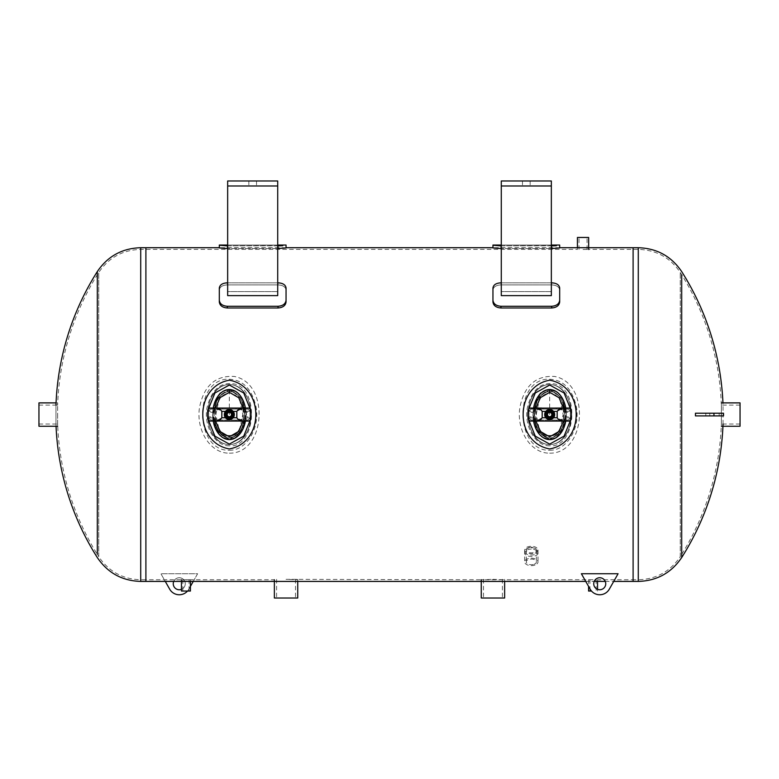 <?xml version="1.0" encoding="UTF-8"?>
<svg xmlns="http://www.w3.org/2000/svg" width="779" height="779" viewBox="0 0 779 779"><rect width="100%" height="100%" fill="white"/><g stroke="black" fill="none" stroke-linecap="round" stroke-linejoin="round"><path stroke-width="0.58" stroke-dasharray="3.9 2.92" d="M531.327 547.666C535.377 547.929 537.598 549.205 537.997 551.513C538.406 556.206 524.238 556.206 524.647 551.513C525.046 549.205 527.266 547.929 531.327 547.666M531.327 549.049C527.266 549.312 525.046 550.587 524.647 552.895C524.238 557.589 538.406 557.589 537.997 552.895C537.598 550.587 535.377 549.312 531.327 549.049M492.951 579.333L504.626 579.751L481.266 579.751L492.951 579.333M723.029 424.078L723.029 405.061L723.029 424.078L721.364 424.078L721.364 405.061L721.364 424.078A265.288 265.288 0 0 1 680.271 556.654L680.271 272.475L680.271 556.664C670.213 571.523 656.22 579.216 638.283 579.751L638.283 249.387L638.283 579.751L633.103 579.751L633.103 249.387L633.103 579.751L633.103 249.387L633.103 579.751L597.542 579.751L597.542 581.416L588.573 581.416L588.573 579.751L593.062 579.693L504.626 579.751L504.626 581.416L481.266 581.416L481.266 579.751L286.049 579.333L297.734 579.751L297.734 581.416L274.374 581.416L274.374 579.751L181.458 579.751L190.427 579.751L190.427 581.416L181.458 581.416L181.458 579.751L145.897 579.751L145.897 249.387L145.897 579.751L145.897 249.387L145.897 579.751L140.717 579.751L140.717 249.387L140.717 579.751C122.78 579.216 108.787 571.523 98.729 556.664L98.729 272.475L98.729 556.664A265.288 265.288 0 0 1 57.636 424.078L57.636 405.061L57.636 424.049L55.971 424.078L55.971 405.061L55.971 424.049A266.963 266.963 0 0 0 56.049 426.249M585.75 581.416L594.221 581.358M583.043 249.484L588.671 249.387L583.043 249.484M55.971 405.061L57.636 405.061A265.288 265.288 0 0 1 98.729 272.475C108.787 257.615 122.78 249.913 140.717 249.387L577.424 249.387L577.424 247.712L588.671 247.712L588.671 249.387L638.283 249.387C656.22 249.913 670.213 257.615 680.271 272.475M555.846 391.311C560.831 394.865 563.977 399.666 565.281 405.713L565.535 422.354C564.356 428.859 561.114 434.02 555.816 437.837L563.86 427.749L566.362 414.564L562.448 398.459L549.672 389.539L536.906 398.459L532.992 414.564L536.906 430.67L549.672 439.599L551.259 439.483M552.73 439.171L554.482 438.528M543.538 437.837C538.231 434.01 534.988 428.839 533.81 422.325C537.306 433.893 542.593 439.648 549.672 439.599L536.906 430.67L532.992 414.564L536.906 398.459L549.672 389.539L562.448 398.459L566.362 414.564L562.448 430.67L549.672 439.599A25.025 16.68 -90 0 0 564.123 402.052A25.025 16.68 -90 0 0 535.231 402.052A25.025 16.68 -90 0 0 549.672 439.599A25.025 16.68 -90 0 1 535.231 402.052A25.025 16.68 -90 0 1 564.123 402.052A25.025 16.68 -90 0 1 549.672 439.599A25.025 16.68 -90 0 0 564.123 402.052A25.025 16.68 -90 0 0 535.231 402.052A25.025 16.68 -90 0 0 549.672 439.599L543.314 437.701L539.029 433.835L534.209 423.951L534.073 405.703C535.874 396.725 541.074 391.331 549.672 389.539L550.626 389.578M235.492 391.311C240.477 394.865 243.623 399.666 244.927 405.713L245.181 422.354C244.002 428.859 240.76 434.02 235.462 437.837L243.506 427.749L246.008 414.564L242.094 398.459L229.328 389.539L216.552 398.459L212.638 414.564L216.552 430.67L229.328 439.599L230.905 439.483M232.376 439.171L234.128 438.528M229.289 439.599L216.552 430.67L212.638 414.564L216.552 398.459L229.328 389.539L242.094 398.459L246.008 414.564L242.094 430.67L229.328 439.599A25.025 16.68 -90 0 0 243.769 402.052A25.025 16.68 -90 0 0 214.877 402.052A25.025 16.68 -90 0 0 229.328 439.599A25.025 16.68 -90 0 1 214.877 402.052A25.025 16.68 -90 0 1 243.769 402.052A25.025 16.68 -90 0 1 229.328 439.599A25.025 16.68 -90 0 0 243.769 402.052A25.025 16.68 -90 0 0 214.877 402.052A25.025 16.68 -90 0 0 229.328 439.599L222.96 437.701L218.675 433.835L213.855 423.951L213.719 405.703C215.52 396.725 220.72 391.331 229.328 389.539L230.272 389.578M145.897 247.712L145.897 581.416L145.897 247.712M633.103 581.416L633.103 247.712L633.103 581.416M559.692 300.236L559.692 301.94C559.215 305.572 556.547 307.588 551.678 307.978L551.678 306.274C556.547 305.884 559.215 303.868 559.692 300.236L559.692 290.09C559.215 286.896 556.547 285.172 551.678 284.9L500.955 284.9C496.087 285.172 493.419 286.896 492.951 290.09L492.951 300.236C493.419 303.868 496.087 305.884 500.955 306.274L500.955 307.978C496.087 307.588 493.419 305.572 492.951 301.94L492.951 300.236M501.286 282.826L551.347 282.826M501.286 291.599L501.286 295.621L501.286 291.599L551.347 291.599L551.347 295.621L551.347 291.599L501.286 291.599L501.286 185.986L551.347 185.986L551.347 291.599L551.347 185.986L501.286 185.986L501.286 295.621L551.347 295.621L551.347 185.986L501.286 185.986L501.286 245.064L551.347 245.064L501.286 245.064L501.286 185.986L551.347 185.986L551.347 245.064L551.347 185.986L501.286 185.986L501.286 291.599M492.951 290.09L492.951 301.94L492.951 290.09C493.419 286.896 496.087 285.172 500.955 284.9L551.678 284.9C556.547 285.172 559.215 286.896 559.692 290.09L559.692 288.016C559.215 284.822 556.547 283.098 551.678 282.826L500.955 282.826C496.087 283.098 493.419 284.822 492.951 288.016L492.951 290.09M551.347 248.53L501.286 248.53M559.692 247.712L492.951 247.712L559.692 247.712L551.678 248.53L500.955 248.53L492.951 247.926L492.951 245.268L500.955 245.872L556.401 245.726M551.347 245.872L501.286 245.872M551.678 306.274L500.955 306.274M551.678 307.978L500.955 307.978M501.286 185.986L551.347 185.986L551.347 180.981L501.286 180.981L501.286 185.986L551.347 185.986M526.322 185.986L522.475 185.986L526.322 185.986M526.322 180.981L522.475 180.981L526.322 180.981M286.049 300.236L286.049 301.94C285.581 305.572 282.913 307.588 278.045 307.978L278.045 306.274C282.913 305.884 285.581 303.868 286.049 300.236L286.049 290.09C285.581 286.896 282.913 285.172 278.045 284.9L227.322 284.9C222.453 285.172 219.785 286.896 219.308 290.09L219.308 300.236C219.785 303.868 222.453 305.884 227.322 306.274L227.322 307.978C222.453 307.588 219.785 305.572 219.308 301.94L219.308 300.236M227.653 282.826L277.714 282.826M227.653 291.599L227.653 295.621L227.653 291.599L277.714 291.599L277.714 295.621L277.714 291.599L227.653 291.599L227.653 185.986L277.714 185.986L277.714 291.599L277.714 185.986L227.653 185.986L227.653 295.621L277.714 295.621L277.714 185.986L227.653 185.986L227.653 245.064L277.714 245.064L227.653 245.064L227.653 185.986L277.714 185.986L277.714 245.064L277.714 185.986L227.653 185.986L227.653 291.599M219.308 290.09L219.308 301.94L219.308 290.09C219.785 286.896 222.453 285.172 227.322 284.9L278.045 284.9C282.913 285.172 285.581 286.896 286.049 290.09L286.049 288.016C285.581 284.822 282.913 283.098 278.045 282.826L227.322 282.826C222.453 283.098 219.785 284.822 219.308 288.016L219.308 290.09M277.714 248.53L227.653 248.53M286.049 247.712L219.308 247.712L286.049 247.712L278.045 248.53L227.322 248.53L219.308 247.926L219.308 245.268L227.322 245.872L282.767 245.726M277.714 245.872L227.653 245.872M278.045 306.274L227.322 306.274M278.045 307.978L227.322 307.978M227.653 185.986L277.714 185.986L277.714 180.981L227.653 180.981L227.653 185.986L277.714 185.986M252.678 185.986L256.525 185.986L252.678 185.986M252.678 180.981L256.525 180.981L252.678 180.981M185.938 579.693L190.427 579.693L185.938 579.693M185.938 591.037L189.054 591.037L185.938 591.037M181.458 591.037L190.427 591.037M593.062 579.693L588.573 579.693L593.062 579.693M588.573 591.037L591.475 591.037M286.049 579.333L297.734 579.333L286.049 579.333M286.049 598.019L295.504 598.019L286.049 598.019M274.374 598.019L297.734 598.019M492.951 598.019L483.496 598.019L492.951 598.019M481.266 598.019L504.626 598.019M528.493 547.676A5.054 2.824 180 0 1 533.693 547.52A5.054 2.824 180 0 1 536.38 550.013A5.054 2.824 180 0 1 534.151 552.36A5.054 2.824 180 0 1 528.951 552.515A5.054 2.824 180 0 1 526.273 550.013A5.054 2.824 180 0 1 528.493 547.676M534.151 564.259A5.054 2.824 0 0 0 536.38 561.912A5.054 2.824 0 0 0 531.327 559.088A5.054 2.824 0 0 0 526.273 561.912A5.054 2.824 0 0 0 528.951 564.405A5.054 2.824 0 0 0 534.151 564.259M535.056 565.009A6.67 3.729 180 0 1 528.191 565.203A6.67 3.729 180 0 1 524.647 561.912A6.67 3.729 180 0 1 531.327 558.183A6.67 3.729 180 0 1 537.997 561.912A6.67 3.729 180 0 1 535.056 565.009M535.056 553.109A6.67 3.729 0 0 0 537.997 550.013A6.67 3.729 0 0 0 531.327 546.283A6.67 3.729 0 0 0 524.647 550.013A6.67 3.729 0 0 0 528.191 553.314A6.67 3.729 0 0 0 535.056 553.109M605.741 583.744A6.008 6.008 0 0 0 596.733 578.544A6.008 6.008 0 0 0 596.733 588.943A6.008 6.008 0 0 0 605.741 583.744M581.377 573.734L618.088 573.734L609.305 589.187A11.013 11.013 0 0 1 590.161 589.187L581.377 573.734M173.259 583.744A6.008 6.008 0 0 0 182.267 588.943A6.008 6.008 0 0 0 182.267 578.544A6.008 6.008 0 0 0 173.259 583.744M173.727 581.416A6.008 6.008 0 0 1 183.571 579.547A6.008 6.008 0 0 1 181.458 589.343M169.695 589.187L160.912 573.734L197.623 573.734L188.839 589.187A11.013 11.013 0 0 1 169.695 589.187M193.25 581.416L197.623 573.734L160.912 573.734L165.284 581.416M187.525 591.037A11.013 11.013 0 0 0 188.839 589.187L190.427 586.392M681.683 274.724L681.683 554.414M97.317 554.414L97.317 274.724M38.95 414.564L38.95 424.019L38.95 414.564M57.636 414.564L57.636 426.249L57.636 414.564M38.95 402.889L38.95 426.249M740.05 414.564L740.05 424.019L740.05 414.564M721.364 414.564L721.364 426.249L721.364 414.564M740.05 426.249L740.05 402.889M712.493 415.898L705.813 415.898L712.493 415.898M712.493 413.23L705.813 413.23L712.493 413.23M695.452 415.898L723.506 415.898L709.766 415.898L709.766 413.23L695.452 413.23L709.766 413.23L709.766 415.898L695.452 415.898L723.506 415.898L723.506 413.23L695.452 413.23L695.452 415.898M583.043 237.468L587.074 237.468L583.043 237.468M588.671 237.468L577.424 237.468M229.328 453.174C266.223 453.826 269.962 382.538 234.08 376.442C215.783 375.439 204.341 385.381 199.765 406.258C195.402 428.207 209.181 453.436 229.328 453.174M213.212 421.079A25.025 16.68 -90 0 1 213.212 408.06M234.07 438.558C244.664 429.132 248.462 418.956 245.434 408.06A25.025 16.68 -90 0 1 245.434 421.079M229.328 445.763C215.773 446.659 203.27 426.658 207.068 407.505C211.382 390.328 219.902 382.392 232.629 383.706C259.962 386.598 256.369 448.519 229.328 445.763M229.328 450.233C246.846 450.749 260.128 427.593 255.989 406.755C251.51 387.338 241.227 378.195 225.141 379.324C192.647 384.144 196.327 451.723 229.328 450.233M229.328 444.605C201.118 444.079 200.573 386.296 228.529 384.553C257.732 383.794 258.307 444.088 229.328 444.605C258.307 444.088 257.732 383.794 228.529 384.553C200.573 386.296 201.118 444.079 229.328 444.605M229.318 417.242C225.978 415.665 225.871 413.892 228.997 411.916C232.746 413.464 232.853 415.236 229.318 417.242M229.328 384.534A30.03 21.695 90 0 0 210.534 429.58A30.03 21.695 90 0 0 248.112 429.58A30.03 21.695 90 0 0 229.328 384.534A30.03 21.695 90 0 1 248.112 429.58A30.03 21.695 90 0 1 210.534 429.58A30.03 21.695 90 0 1 229.328 384.534M233.067 390.182L234.907 390.98M235.774 391.486L236.358 391.876M237.546 392.791L240.808 396.414M242.96 400.143L244.966 405.869M232.142 439.239L228.588 439.57M224.508 438.528C201.985 424.36 217.604 389.607 223.378 391.185M223.748 390.98L224.829 390.464M228.364 389.578L229.328 389.539C224.011 388.867 216.465 394.914 213.709 405.723M243.243 405.353C241.169 399.276 238.725 392.48 229.328 391.077L228.568 391.107C220.749 393.823 216.377 398.517 215.442 405.197L214.176 414.564C213.582 426.512 218.636 434.341 229.328 438.061C233.866 438.704 240.545 432.063 241.568 428.343C243.389 424.711 244.363 420.115 244.47 414.564L243.243 405.353M228.568 391.107C219.873 394.417 215.286 400.036 214.79 407.953C212.871 418.576 215.15 427.505 221.616 434.74C224.479 437.613 228.072 438.558 232.405 437.555C238.296 434.293 241.743 430.242 242.756 425.392C244.781 420.718 244.957 414.068 243.272 405.44C241.432 399.247 237.984 391.662 228.568 391.107M229.328 414.564L229.328 393.006C234.236 393.58 237.761 396.229 239.903 400.932L242.795 414.564L239.903 428.207M218.743 428.207L215.851 414.564L218.743 400.932C220.885 396.229 224.41 393.58 229.328 393.006L229.328 391.077C234.43 391.594 238.277 394.369 240.877 399.413L243.223 405.284L243.301 423.572L240.877 429.716C238.277 434.77 234.43 437.545 229.328 438.061C224.216 437.545 220.369 434.77 217.769 429.716L215.355 423.63L215.403 405.343L217.769 399.413C220.369 394.369 224.216 391.594 229.328 391.077L229.328 391.077C223.261 391.175 218.617 395.927 215.403 405.343M243.301 423.572C240.653 432.52 236.066 437.35 229.523 438.061L237.692 434.107C241.412 431.254 244.577 420.251 244.265 418.45L243.934 420.787C242.882 429.229 238.569 434.945 230.974 437.925L229.153 438.061C228.666 437.584 230.467 439.259 223.846 436.435C220.408 435.305 217.36 430.057 214.702 420.699L214.371 418.342C214.332 415.772 213.904 424.282 219.327 432.209L224.294 436.737L229.289 438.061M244.927 405.713L244.937 405.723C241.315 394.856 236.105 389.461 229.328 389.539L236.056 391.671C241.909 394.787 245.473 406.531 244.927 405.713M223.183 437.837C217.877 434.01 214.634 428.839 213.456 422.325L213.388 422.004M250.01 412.266L250.01 417.875L250.01 412.266L245.891 412.266C245.161 410.923 242.59 409.881 238.189 409.131L248.18 409.131L238.189 409.131M250.01 411.263L248.18 409.131M247.907 420.076L237.196 420.076L248.18 419.998L241.1 420.076L236.65 417.739L236.65 411.4L241.1 409.063L247.907 409.063M248.18 419.998L250.01 417.875M210.739 409.063L221.45 409.063L210.466 409.131L217.545 409.063L221.996 411.4L221.996 417.739L217.545 420.076L210.466 419.998L237.196 420.076M210.466 409.131L208.636 411.263L208.636 416.872L212.755 416.872C213.485 418.216 216.056 419.258 220.457 419.998M208.636 416.872L208.636 411.263M208.636 417.875L210.466 419.998M226.485 414.564A2.834 2.834 0 0 1 230.74 412.11A2.834 2.834 0 0 1 230.74 417.028A2.834 2.834 0 0 1 226.485 414.564A2.834 2.834 0 0 1 230.74 412.11A2.834 2.834 0 0 1 230.74 417.028A2.834 2.834 0 0 1 226.485 414.564A2.834 2.834 0 0 1 230.74 412.11A2.834 2.834 0 0 1 230.74 417.028A2.834 2.834 0 0 1 226.485 414.564A2.834 2.834 0 0 0 230.74 417.028A2.834 2.834 0 0 0 230.74 412.11A2.834 2.834 0 0 0 226.485 414.564M217.545 420.076L241.1 420.076M221.45 420.076L210.739 420.076M220.457 409.131C216.056 409.881 213.485 410.923 212.755 412.266L208.636 412.266M238.189 419.998C242.59 419.258 245.161 418.216 245.891 416.872L250.01 416.872M241.1 409.063L217.545 409.063M237.196 409.063L221.45 409.063M222.648 409.063L222.648 408.06L220.067 408.167C215.89 408.917 213.456 409.939 212.755 411.234L212.755 412.266M212.755 416.872L212.755 417.904C213.456 419.199 215.89 420.222 220.067 420.972L222.648 421.079L222.648 420.076M245.891 412.266L245.891 411.234C245.19 409.939 242.756 408.917 238.578 408.167L222.648 408.06M235.998 408.06L235.998 409.063M235.998 420.076L235.998 421.079L238.578 420.972C242.756 420.222 245.19 419.199 245.891 417.904L245.891 416.872M222.648 421.079L235.998 421.079M245.891 411.234L251.013 411.234L251.013 410.231M251.013 418.907L251.013 411.234M251.013 417.904L245.891 417.904M215.871 408.06L221.45 408.06M207.633 410.231L207.633 411.234L212.755 411.234M212.755 417.904L207.633 417.904L207.633 411.234M207.633 417.904L207.633 418.907M224.313 414.564A5.005 5.005 0 0 1 231.83 410.231A5.005 5.005 0 0 1 231.83 418.907A5.005 5.005 0 0 1 224.313 414.564M227.01 414.564A2.308 2.308 0 0 1 229.328 412.257A2.308 2.308 0 0 1 231.636 414.564A2.308 2.308 0 0 1 229.328 416.872A2.308 2.308 0 0 1 227.01 414.564M231.636 414.564A2.308 2.308 0 0 0 228.169 412.568A2.308 2.308 0 0 0 228.169 416.57A2.308 2.308 0 0 0 231.636 414.564M231.996 414.564A2.668 2.668 0 0 1 227.984 416.882A2.668 2.668 0 0 1 227.984 412.257A2.668 2.668 0 0 1 231.996 414.564M229.328 418.274A3.7 3.7 0 0 1 226.114 412.714A3.7 3.7 0 0 1 232.532 412.714A3.7 3.7 0 0 1 229.328 418.274M225.316 416.882L229.328 419.19L233.33 416.882L233.33 412.257L229.328 409.939L225.316 412.257L225.316 416.882M549.672 453.174C586.577 453.826 590.316 382.538 554.434 376.442C536.137 375.439 524.695 385.381 520.119 406.258C515.756 428.207 529.535 453.436 549.672 453.174M533.566 421.079A25.025 16.68 -90 0 1 533.566 408.06M565.788 408.06A25.025 16.68 -90 0 1 565.788 421.079M549.672 445.763C536.127 446.659 523.624 426.658 527.422 407.505C531.736 390.328 540.256 382.392 552.983 383.706C580.316 386.598 576.723 448.519 549.672 445.763M549.672 450.233C567.2 450.749 580.482 427.593 576.343 406.755C571.864 387.338 561.581 378.195 545.495 379.324C513.001 384.144 516.681 451.723 549.672 450.233M549.672 444.605C521.472 444.079 520.927 386.296 548.883 384.553C578.086 383.794 578.661 444.088 549.672 444.605C578.661 444.088 578.086 383.794 548.883 384.553C520.927 386.296 521.472 444.079 549.672 444.605M549.672 417.242C546.332 415.665 546.225 413.892 549.351 411.916C553.1 413.464 553.207 415.236 549.672 417.242M549.672 384.534A30.03 21.695 90 0 0 530.889 429.58A30.03 21.695 90 0 0 568.466 429.58A30.03 21.695 90 0 0 549.672 384.534A30.03 21.695 90 0 1 568.466 429.58A30.03 21.695 90 0 1 530.889 429.58A30.03 21.695 90 0 1 549.672 384.534M553.421 390.182L555.261 390.98M555.816 391.301C559.156 392.188 562.409 397.426 565.583 407.027C567.336 415.158 567.024 431.508 554.424 438.558M552.496 439.239L548.942 439.57M544.862 438.528C522.339 424.36 537.958 389.607 543.732 391.185M544.102 390.98L545.183 390.464M548.718 389.578L549.672 389.539C544.365 388.867 536.819 394.914 534.063 405.723C534.676 405.158 533.333 403.103 540.022 394.155C542.203 390.279 552.155 388.887 549.672 389.539L556.41 391.671C562.263 394.787 565.827 406.531 565.281 405.713M563.597 405.353C561.523 399.276 559.079 392.48 549.672 391.077L548.922 391.107C541.103 393.823 536.731 398.517 535.796 405.197L534.53 414.564C533.936 426.512 538.99 434.341 549.672 438.061C554.22 438.704 560.899 432.063 561.922 428.343C563.743 424.711 564.717 420.115 564.824 414.564L563.597 405.353M548.922 391.107C540.227 394.417 535.64 400.036 535.144 407.953C533.226 418.576 535.504 427.505 541.97 434.74C544.833 437.613 548.426 438.558 552.759 437.555C558.65 434.293 562.097 430.242 563.11 425.392C565.135 420.718 565.311 414.068 563.626 405.44C561.786 399.247 558.339 391.662 548.922 391.107M549.672 414.564L549.672 393.006C554.59 393.58 558.115 396.229 560.257 400.932L563.149 414.564L560.257 428.207M539.097 428.207L536.205 414.564L539.097 400.932C541.239 396.229 544.764 393.58 549.672 393.006L549.672 391.077C554.784 391.594 558.631 394.369 561.231 399.413L563.577 405.284L563.655 423.572L561.231 429.716C558.631 434.77 554.784 437.545 549.672 438.061C544.57 437.545 540.723 434.77 538.123 429.716L535.709 423.63L535.757 405.343L538.123 399.413C540.723 394.369 544.57 391.594 549.672 391.077L549.672 391.077C543.615 391.175 538.971 395.927 535.757 405.343M563.655 423.572C561.007 432.52 556.42 437.35 549.877 438.061L549.682 438.061C548.026 437.788 551.542 439.444 557.725 434.429C561.737 431.566 564.999 419.978 564.619 418.45L564.288 420.787C563.363 426.24 561.221 430.758 557.861 434.351C552.613 437.701 550.071 438.928 550.256 438.041L549.672 438.061C542.827 437.223 538.172 432.413 535.709 423.63M570.364 412.266L570.364 417.875L570.364 412.266L566.245 412.266C565.515 410.923 562.944 409.881 558.543 409.131L568.534 409.131L558.543 409.131M570.364 411.263L568.534 409.131M568.261 420.076L557.55 420.076L568.534 419.998L561.455 420.076L557.004 417.739L557.004 411.4L561.455 409.063L568.261 409.063M568.534 419.998L570.364 417.875M531.093 409.063L541.804 409.063L530.82 409.131L537.899 409.063L542.35 411.4L542.35 417.739L537.899 420.076L530.82 419.998L557.55 420.076M530.82 409.131L528.99 411.263L528.99 416.872L533.109 416.872C533.839 418.216 536.41 419.258 540.811 419.998M528.99 416.872L528.99 411.263M528.99 417.875L530.82 419.998M546.839 414.564A2.834 2.834 0 0 1 551.094 412.11A2.834 2.834 0 0 1 551.094 417.028A2.834 2.834 0 0 1 546.839 414.564A2.834 2.834 0 0 1 551.094 412.11A2.834 2.834 0 0 1 551.094 417.028A2.834 2.834 0 0 1 546.839 414.564A2.834 2.834 0 0 1 551.094 412.11A2.834 2.834 0 0 1 551.094 417.028A2.834 2.834 0 0 1 546.839 414.564A2.834 2.834 0 0 0 551.094 417.028A2.834 2.834 0 0 0 551.094 412.11A2.834 2.834 0 0 0 546.839 414.564M537.899 420.076L561.455 420.076M541.804 420.076L531.093 420.076M540.811 409.131C536.41 409.881 533.839 410.923 533.109 412.266L528.99 412.266M558.543 419.998C562.944 419.258 565.515 418.216 566.245 416.872L570.364 416.872M561.455 409.063L537.899 409.063M557.55 409.063L541.804 409.063M543.002 409.063L543.002 408.06L540.422 408.167C536.244 408.917 533.81 409.939 533.109 411.234L533.109 412.266M533.109 416.872L533.109 417.904C533.81 419.199 536.244 420.222 540.422 420.972L543.002 421.079L543.002 420.076M566.245 412.266L566.245 411.234C565.544 409.939 563.11 408.917 558.933 408.167L543.002 408.06M556.352 408.06L556.352 409.063M556.352 420.076L556.352 421.079L558.933 420.972C563.11 420.222 565.544 419.199 566.245 417.904L566.245 416.872M543.002 421.079L556.352 421.079M566.245 411.234L571.367 411.234L571.367 410.231M571.367 418.907L571.367 411.234M571.367 417.904L566.245 417.904M563.129 421.079L557.55 421.079M527.987 410.231L527.987 411.234L533.109 411.234M533.109 417.904L527.987 417.904L527.987 411.234M527.987 417.904L527.987 418.907M544.667 414.564A5.005 5.005 0 0 1 552.184 410.231A5.005 5.005 0 0 1 552.184 418.907A5.005 5.005 0 0 1 544.667 414.564M547.364 414.564A2.308 2.308 0 0 1 549.672 412.257A2.308 2.308 0 0 1 551.99 414.564A2.308 2.308 0 0 1 549.672 416.872A2.308 2.308 0 0 1 547.364 414.564M551.99 414.564A2.308 2.308 0 0 0 548.523 412.568A2.308 2.308 0 0 0 548.523 416.57A2.308 2.308 0 0 0 551.99 414.564M552.35 414.564A2.668 2.668 0 0 1 548.338 416.882A2.668 2.668 0 0 1 548.338 412.257A2.668 2.668 0 0 1 552.35 414.564M549.672 418.274A3.7 3.7 0 0 1 546.469 412.714A3.7 3.7 0 0 1 552.886 412.714A3.7 3.7 0 0 1 549.672 418.274M545.67 416.882L549.672 419.19L553.684 416.882L553.684 412.257L549.672 409.939L545.67 412.257L545.67 416.882M500.955 282.826L500.955 284.9L500.955 282.826M551.678 284.9L551.678 282.826L551.678 284.9M500.955 245.872L500.955 248.53M551.678 248.53L551.678 245.872M227.322 282.826L227.322 284.9L227.322 282.826M278.045 284.9L278.045 282.826L278.045 284.9M227.322 245.872L227.322 248.53M278.045 248.53L278.045 245.872M638.283 247.712L638.283 581.416M140.717 581.416L140.717 247.712M721.198 415.898L721.198 413.23L721.198 415.898M713.954 415.898L713.954 413.23M208.568 420.465L208.568 408.663M250.078 408.663L250.078 420.465M243.019 408.06L243.019 421.079M215.627 421.079L215.627 408.06M236.65 417.739L221.996 417.739M221.996 411.4L236.65 411.4M225.452 411.4L233.194 411.4M233.194 417.739L225.452 417.739M220.067 408.167L209.269 408.167M209.269 420.972L220.067 420.972M238.578 420.972L249.377 420.972M249.377 408.167L238.578 408.167M528.922 420.465L528.922 408.663M570.432 408.663L570.432 420.465M563.373 408.06L563.373 421.079M535.981 421.079L535.981 408.06M557.004 417.739L542.35 417.739M542.35 411.4L557.004 411.4M545.806 411.4L553.548 411.4M553.548 417.739L545.806 417.739M540.422 408.167L529.623 408.167M529.623 420.972L540.422 420.972M558.933 420.972L569.731 420.972M569.731 408.167L558.933 408.167M524.647 551.513L524.647 552.895M537.997 551.513L537.997 552.895M605.273 581.416L613.716 581.416M522.475 180.981L522.475 185.986L522.475 180.981M530.158 180.981L530.158 185.986L530.158 180.981M248.842 180.981L248.842 185.986L248.842 180.981M256.525 180.981L256.525 185.986L256.525 180.981M182.831 579.693L182.831 591.037M189.054 579.693L189.054 591.037M190.427 579.693L190.427 581.416M589.946 579.693L589.946 591.037M596.169 579.693L596.169 591.037M588.573 579.693L588.573 586.392M597.542 579.693L597.542 581.416M597.542 589.343L597.542 591.037M276.603 579.333L276.603 598.019M295.504 579.333L295.504 598.019M297.734 579.333L297.734 581.416M483.496 579.333L483.496 598.019M502.397 579.333L502.397 598.019M504.626 579.333L504.626 581.416M526.273 550.013L526.273 561.912M536.38 550.013L536.38 561.912M524.647 550.013L524.647 561.912M537.997 550.013L537.997 561.912M680.271 272.484A265.288 265.288 0 0 1 721.364 405.061L723.029 405.061A266.963 266.963 0 0 0 722.951 402.889M38.95 424.019L57.636 424.019M38.95 405.119L57.636 405.119M56.049 402.889L57.636 402.889M740.05 405.119L721.364 405.119M740.05 424.019L721.364 424.019M719.163 415.898L719.163 413.23L719.163 415.898M705.813 415.898L705.813 413.23L705.813 415.898M587.074 249.484L587.074 237.468M579.021 249.484L579.021 237.468M577.424 249.484L577.424 247.712M243.223 405.284C240.818 396.706 236.183 391.973 229.328 391.077L234.859 392.733C243.233 397.787 244.674 412.481 244.139 409.657L243.438 406.063C243.71 404.437 241.704 400.649 237.41 394.69L233.651 392.051C231.412 391 227.848 390.98 229.328 391.077L223.115 393.132C218.266 397.923 215.647 402.159 215.267 405.84L215.734 404.233C218.889 395.713 223.398 391.321 229.25 391.077L229.075 391.077M215.355 423.63C217.818 432.413 222.473 437.223 229.328 438.061M244.47 414.545L242.201 402.237M243.136 404.973C245.502 416.57 244.07 413.931 244.47 414.564L244.47 414.564M214.176 414.564L214.176 414.564C214.566 414.701 213.144 416.463 215.549 404.817M216.455 402.227C214.556 408.449 213.797 412.549 214.176 414.545M235.2 437.993L238.53 435.471L245.181 422.354M213.456 422.325L220.428 435.763L223.446 437.993M245.998 413.542L244.061 402.792L237.868 393.025C232.064 389.802 229.221 388.643 229.328 389.539C229.98 388.39 227.01 389.675 220.408 393.366L214.098 404.282L212.657 413.347M229.416 439.599L233.904 438.655L239.63 434.302C244.772 427.418 245.122 422.276 245.356 421.527L245.969 416.268M245.21 422.208L242.288 430.32C239.465 435.782 235.316 438.869 229.844 439.58L229.454 439.59M212.716 416.989L214.614 426.434L221.625 436.815C227.244 440.524 230.672 439.453 229.328 439.599M213.719 405.703C214.322 405.158 212.979 403.103 219.668 394.155C221.849 390.279 231.801 388.887 229.328 389.539M563.577 405.284C561.172 396.706 556.537 391.973 549.672 391.077L555.213 392.733C563.577 397.787 565.028 412.481 564.493 409.657L563.792 406.063C563.441 405.002 562.74 400.055 557.443 394.388L554.005 392.051L549.682 391.077L543.469 393.132C538.62 397.923 536.001 402.159 535.621 405.84L536.088 404.233C539.243 395.713 543.752 391.321 549.594 391.077L549.429 391.077M564.824 414.545L562.555 402.237M563.49 404.973C565.856 416.57 564.415 413.931 564.824 414.564L564.765 416.697L564.824 414.564M549.438 438.061C550.178 438.519 542.116 437.331 538.941 431.079C532.154 416.658 535.348 414.691 534.53 414.574L534.725 418.342C534.686 415.772 534.258 424.282 539.672 432.209L544.648 436.737L549.643 438.061M534.53 414.564L534.53 414.564C534.91 414.701 533.498 416.463 535.903 404.817M536.809 402.227C534.91 408.449 534.151 412.549 534.53 414.545M565.291 405.723C561.669 394.856 556.459 389.461 549.672 389.539C550.334 388.39 547.364 389.675 540.762 393.366L534.452 404.282L533.011 413.347M555.554 437.993L558.884 435.471L565.535 422.354M566.352 413.542L564.415 402.792L558.212 393.025C552.418 389.802 549.565 388.643 549.682 389.539M549.77 439.599L554.259 438.655L559.984 434.302C565.126 427.418 565.476 422.276 565.71 421.527L566.323 416.268M565.564 422.208L562.642 430.32C559.819 435.782 555.67 438.869 550.198 439.58L549.808 439.59M533.07 416.989L535.027 426.6L541.989 436.824C547.598 440.524 551.026 439.453 549.682 439.599"/><path stroke-width="1.17" d="M97.317 274.724L97.317 271.579C107.706 256.223 122.176 248.267 140.717 247.712L140.717 581.416L145.897 581.416L145.897 247.712L145.897 581.416L585.75 581.416M594.221 581.358L605.273 581.416M681.683 554.414L681.683 557.55C671.294 572.916 656.824 580.871 638.283 581.416L638.283 247.712L633.103 247.712L633.103 581.416L633.103 247.712L577.424 247.712L577.424 237.468L588.671 237.468L588.671 249.484M551.259 439.483L552.73 439.171M554.482 438.528L549.692 439.599A25.025 16.68 -90 0 1 533.566 421.079M230.905 439.483L232.376 439.171M234.128 438.528L229.338 439.599A25.025 16.68 -90 0 1 213.212 421.079M492.951 300.236L492.951 301.94C493.419 305.572 496.087 307.588 500.955 307.978L500.955 306.274C496.087 305.884 493.419 303.868 492.951 300.236L492.951 288.016C493.419 284.822 496.087 283.098 500.955 282.826L501.286 282.826M551.347 282.826L551.678 282.826C556.547 283.098 559.215 284.822 559.692 288.016L559.692 300.236C559.215 303.868 556.547 305.884 551.678 306.274L551.678 307.978C556.547 307.588 559.215 305.572 559.692 301.94L559.692 300.236M500.955 306.274L551.678 306.274M501.286 295.621L551.347 295.621L551.347 185.986L501.286 185.986L501.286 295.621M500.955 307.978L551.678 307.978M500.955 245.872L492.951 245.268L492.951 247.926L500.955 248.53L501.286 245.872M556.401 245.726L551.678 245.872L551.347 248.53M551.678 248.53L559.692 247.926L559.692 245.268L559.692 247.712L577.424 247.712M501.286 185.986L501.286 180.981L551.347 180.981L551.347 185.986M219.308 300.236L219.308 301.94C219.785 305.572 222.453 307.588 227.322 307.978L227.322 306.274C222.453 305.884 219.785 303.868 219.308 300.236L219.308 288.016C219.785 284.822 222.453 283.098 227.322 282.826L227.653 282.826M277.714 282.826L278.045 282.826C282.913 283.098 285.581 284.822 286.049 288.016L286.049 300.236C285.581 303.868 282.913 305.884 278.045 306.274L278.045 307.978C282.913 307.588 285.581 305.572 286.049 301.94L286.049 300.236M227.322 306.274L278.045 306.274M227.653 295.621L277.714 295.621L277.714 185.986L227.653 185.986L227.653 295.621M227.322 307.978L278.045 307.978M227.322 245.872L219.308 245.268L219.308 247.926L227.322 248.53L227.653 245.872M282.767 245.726L278.045 245.872L277.714 248.53M278.045 248.53L286.049 247.926L286.049 245.268L286.049 247.712L492.951 247.712M227.653 185.986L227.653 180.981L277.714 180.981L277.714 185.986M190.427 581.416L190.427 591.037L181.458 591.037L181.458 579.751M591.475 591.037L588.573 591.037L588.573 586.392M297.734 581.416L297.734 598.019L274.374 598.019L274.374 579.751M504.626 581.416L504.626 598.019L481.266 598.019L481.266 579.751M605.741 583.744A6.008 6.008 0 0 1 596.733 588.943A6.008 6.008 0 0 1 596.733 578.544A6.008 6.008 0 0 1 605.741 583.744M609.305 589.187L618.088 573.734L581.377 573.734L590.161 589.187A11.013 11.013 0 0 0 609.305 589.187M181.458 589.343A6.008 6.008 0 0 1 173.727 581.416M190.427 586.392L193.25 581.416M165.284 581.416L169.695 589.187A11.013 11.013 0 0 0 187.525 591.037M723.029 424.078A266.963 266.963 0 0 1 681.683 557.55L681.683 274.724M55.971 405.061A266.963 266.963 0 0 1 97.317 271.579L97.317 554.414M56.049 426.249A266.963 266.963 0 0 0 97.317 557.55L97.317 557.55C107.706 572.916 122.176 580.871 140.717 581.416M57.636 426.249L38.95 426.249L38.95 402.889L56.049 402.889M721.364 402.889L740.05 402.889L740.05 426.249L721.364 426.249M713.954 415.898L695.452 415.898L695.452 413.23L723.506 413.23L723.506 415.898L713.954 415.898L713.954 413.23M229.328 448.928C264.656 442.784 264.694 386.374 229.338 380.201C193.952 386.365 193.971 442.784 229.328 448.928M213.212 408.06A25.025 16.68 -90 0 1 229.328 389.539A25.025 16.68 -90 0 1 245.434 408.06L244.966 405.869M245.434 421.079A25.025 16.68 -90 0 1 229.328 439.599L223.183 437.837M229.328 411.896A2.668 2.668 0 0 0 227.01 415.898A2.668 2.668 0 0 0 231.636 415.898A2.668 2.668 0 0 0 229.328 411.896M229.328 412.403A2.171 2.171 0 0 1 231.197 415.655A2.171 2.171 0 0 1 227.449 415.655A2.171 2.171 0 0 1 229.328 412.403M230.272 389.578L233.067 390.182M234.907 390.98L235.774 391.486M236.358 391.876L237.546 392.791M240.808 396.414L242.96 400.143M234.07 438.558L232.142 439.239M228.588 439.57L224.508 438.528M224.829 390.464L228.364 389.578M239.903 428.207C236.504 438.343 222.142 438.343 218.743 428.207M215.627 408.06L219.882 397.757L229.328 392.324L229.328 389.539L235.492 391.311M251.013 418.907L249.017 421.079L242.775 421.079C240.283 421.166 238.306 420.047 236.835 417.739L236.835 411.4C238.306 409.082 240.283 407.972 242.775 408.06L249.017 408.06L251.013 410.231L251.013 418.907M242.775 408.06L215.871 408.06C218.354 407.972 220.33 409.082 221.811 411.4L221.811 417.739C220.33 420.056 218.354 421.166 215.871 421.079L209.629 421.079L207.633 418.907L207.633 410.231L209.629 408.06L215.871 408.06L209.629 408.06M215.871 421.079L242.775 421.079M221.45 421.079L209.629 421.079M249.017 421.079L237.196 421.079M237.196 408.06L249.017 408.06M224.313 414.564A5.005 5.005 0 0 1 231.83 410.231A5.005 5.005 0 0 1 231.83 418.907A5.005 5.005 0 0 1 224.313 414.564M226.65 414.564A2.668 2.668 0 0 0 230.662 416.882A2.668 2.668 0 0 0 230.662 412.257A2.668 2.668 0 0 0 226.65 414.564M229.328 418.274A3.7 3.7 0 0 0 232.532 412.714A3.7 3.7 0 0 0 226.114 412.714A3.7 3.7 0 0 0 229.328 418.274M225.316 416.882L225.316 412.257L229.328 409.939L233.33 412.257L233.33 416.882L229.328 419.19L225.316 416.882M549.672 448.928C585.01 442.784 585.048 386.374 549.692 380.201C514.306 386.365 514.325 442.784 549.672 448.928M533.566 408.06A25.025 16.68 -90 0 1 549.672 389.539A25.025 16.68 -90 0 1 565.788 408.06M565.788 421.079A25.025 16.68 -90 0 1 549.672 439.599L543.538 437.837M549.672 411.896A2.668 2.668 0 0 0 547.364 415.898A2.668 2.668 0 0 0 551.99 415.898A2.668 2.668 0 0 0 549.672 411.896M549.672 412.403A2.171 2.171 0 0 1 551.551 415.655A2.171 2.171 0 0 1 547.803 415.655A2.171 2.171 0 0 1 549.672 412.403M550.626 389.578L553.421 390.182M555.261 390.98L555.816 391.301M554.424 438.558L552.496 439.239M548.942 439.57L544.862 438.528M545.183 390.464L548.718 389.578M560.257 428.207C556.858 438.343 542.496 438.343 539.097 428.207M535.981 408.06L540.236 397.757L549.672 392.324L549.672 389.539L555.846 391.311M571.367 418.907L569.371 421.079L563.129 421.079C560.637 421.166 558.66 420.047 557.189 417.739L557.189 411.4C558.66 409.082 560.637 407.972 563.129 408.06L569.371 408.06L571.367 410.231L571.367 418.907M536.225 408.06C538.708 407.972 540.684 409.082 542.165 411.4L542.165 417.739C540.684 420.056 538.708 421.166 536.225 421.079L529.983 421.079L527.987 418.907L527.987 410.231L529.623 408.167L563.129 408.06M536.225 421.079L569.371 421.079M529.983 408.06L541.804 408.06M541.804 421.079L529.983 421.079M557.55 408.06L569.371 408.06M544.667 414.564A5.005 5.005 0 0 1 552.184 410.231A5.005 5.005 0 0 1 552.184 418.907A5.005 5.005 0 0 1 544.667 414.564M547.004 414.564A2.668 2.668 0 0 0 551.016 416.882A2.668 2.668 0 0 0 551.016 412.257A2.668 2.668 0 0 0 547.004 414.564M549.672 418.274A3.7 3.7 0 0 0 552.886 412.714A3.7 3.7 0 0 0 546.469 412.714A3.7 3.7 0 0 0 549.672 418.274M545.67 416.882L545.67 412.257L549.672 409.939L553.684 412.257L553.684 416.882L549.672 419.19L545.67 416.882M250.078 420.465L243.739 436.133L229.328 444.098L214.907 436.133L208.568 420.465M208.568 408.663L214.907 393.006L229.338 385.04L243.749 393.015L250.078 408.663M229.328 392.324L238.763 397.757L243.019 408.06M243.019 421.079L238.763 431.381L229.328 436.815L219.882 431.381L215.627 421.079M221.811 411.4L225.452 411.4M233.194 411.4L236.835 411.4M236.835 417.739L233.194 417.739M225.452 417.739L221.811 417.739M570.432 420.465L564.093 436.133L549.672 444.098L535.261 436.133L528.922 420.465M528.922 408.663L535.261 393.006L549.692 385.04L564.103 393.015L570.432 408.663M549.672 392.324L559.118 397.757L563.373 408.06M563.373 421.079L559.118 431.381L549.672 436.815L540.236 431.381L535.981 421.079M542.165 411.4L545.806 411.4M553.548 411.4L557.189 411.4M557.189 417.739L553.548 417.739M545.806 417.739L542.165 417.739M613.716 581.416L638.283 581.416M140.717 247.712L219.308 247.712M559.692 245.044L551.347 245.044M501.286 245.044L492.951 245.044M286.049 245.044L277.714 245.044M227.653 245.044L219.308 245.044M597.542 581.416L597.542 589.343M722.951 402.889A266.963 266.963 0 0 0 681.683 271.589C671.294 256.223 656.824 248.267 638.283 247.712M229.338 439.599L235.2 437.993M223.446 437.993L229.289 439.599M549.692 439.599L555.554 437.993"/></g></svg>
